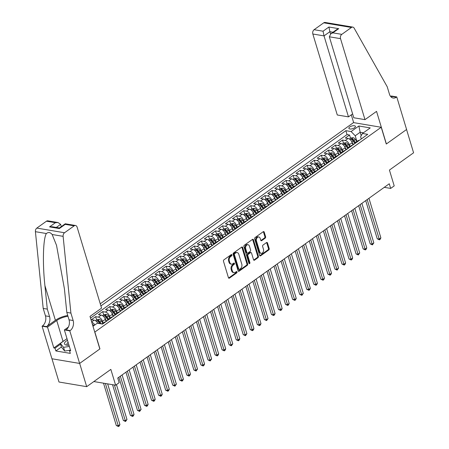 <?xml version="1.0" encoding="UTF-8"?>
<svg xmlns="http://www.w3.org/2000/svg" width="449" height="449" viewBox="0 0 449 449"><rect width="100%" height="100%" fill="white"/><g stroke="black" fill="none" stroke-linecap="round" stroke-linejoin="round"><path stroke-width="0.67" d="M231.931 254.88A0.735 0.516 99.5 0 0 231.252 254.589L223.899 259.853A1.044 0.735 99.5 0 0 223.484 261.262L228.446 277.707A1.044 0.735 99.5 0 0 228.968 278.245A1.044 0.735 99.5 0 0 229.417 278.122L236.769 272.863A0.735 0.516 99.5 0 0 236.387 271.583L235.433 272.262A3.351 2.352 99.5 0 1 233.996 272.644A3.351 2.352 99.5 0 1 232.335 270.927L231.92 269.552A3.351 2.352 99.5 0 1 233.256 265.045L234.204 264.366A0.735 0.516 99.5 0 0 233.817 263.086L232.868 263.765A3.351 2.352 99.5 0 1 231.431 264.147A3.351 2.352 99.5 0 1 229.77 262.429L229.355 261.06A3.351 2.352 99.5 0 1 230.691 256.547L231.639 255.868A0.735 0.516 99.5 0 0 231.931 254.88M231.431 264.147L230.679 264.018A3.351 2.352 99.5 0 1 229.024 262.3L228.608 260.931A3.351 2.352 99.5 0 1 229.939 256.424L230.893 255.739A0.735 0.516 99.5 0 0 231.151 254.662M228.62 278.032A1.044 0.735 99.5 0 0 228.664 277.998L236.022 272.734A0.735 0.516 99.5 0 0 236.281 271.656M233.996 272.644L233.244 272.515A3.351 2.352 99.5 0 1 231.589 270.798L231.173 269.428A3.351 2.352 99.5 0 1 232.503 264.921L233.458 264.237A0.735 0.516 99.5 0 0 233.716 263.159M349.749 126.96A3.412 1.403 -16.8 0 0 348.879 128.352A3.412 1.403 -16.8 0 0 351.124 128.998A3.412 1.403 -16.8 0 0 354.542 127.769A3.412 1.403 -16.8 0 0 355.412 126.382A3.412 1.403 -16.8 0 0 353.172 125.731A3.412 1.403 -16.8 0 0 349.749 126.96M265.196 238.133A1.044 0.735 99.5 0 0 265.617 236.724L264.22 232.111A1.044 0.735 99.5 0 0 263.703 231.572A1.044 0.735 99.5 0 0 263.254 231.695L255.088 237.538A1.044 0.735 99.5 0 0 254.667 238.947L259.634 255.391A1.044 0.735 99.5 0 0 260.151 255.93A1.044 0.735 99.5 0 0 260.605 255.812L268.771 249.964A1.044 0.735 99.5 0 0 269.187 248.555L267.503 242.982A1.044 0.735 99.5 0 0 266.987 242.449A1.044 0.735 99.5 0 0 266.538 242.567L263.041 245.064A1.044 0.735 99.5 0 0 262.626 246.473L263.456 249.24A2.801 1.964 99.5 0 1 263.114 252.125A2.801 1.964 99.5 0 1 261.144 253.326A2.801 1.964 99.5 0 1 259.758 251.889L256.486 241.062A2.801 1.964 99.5 0 1 256.834 238.178A2.801 1.964 99.5 0 1 258.804 236.977A2.801 1.964 99.5 0 1 260.19 238.413L260.734 240.215A1.044 0.735 99.5 0 0 261.256 240.754A1.044 0.735 99.5 0 0 261.705 240.636L265.196 238.133L264.45 238.009A1.044 0.735 99.5 0 0 264.865 236.601L263.473 231.987A1.044 0.735 99.5 0 0 263.305 231.662M94.885 332.142L99.942 348.895L79.664 363.404L86.691 386.673L110.847 369.392L115.623 385.214L119.148 382.694L117.745 378.041L389.272 183.764L390.681 188.417L394.205 185.897L389.429 170.07L413.585 152.789L406.558 129.52L386.28 144.028L381.223 127.269L94.75 332.12M242.69 247.517A1.044 0.735 99.5 0 0 242.174 246.978A1.044 0.735 99.5 0 0 241.725 247.096L233.559 252.944A1.044 0.735 99.5 0 0 233.138 254.353L238.105 270.798A1.044 0.735 99.5 0 0 238.621 271.331A1.044 0.735 99.5 0 0 239.076 271.213L247.242 265.37A1.044 0.735 99.5 0 0 247.657 263.961L242.69 247.517L241.944 247.388A1.044 0.735 99.5 0 0 241.775 247.062M244.323 245.238L252.49 239.396A1.044 0.735 99.5 0 1 252.939 239.278A1.044 0.735 99.5 0 1 253.455 239.811L258.422 256.261A1.044 0.735 99.5 0 1 258.007 257.67L254.51 260.167A1.044 0.735 99.5 0 1 254.061 260.285A1.044 0.735 99.5 0 1 253.545 259.752L251.53 253.079A1.044 0.735 99.5 0 0 251.008 252.546A1.044 0.735 99.5 0 0 250.559 252.664L248.241 254.325A1.044 0.735 99.5 0 0 247.826 255.734L249.919 262.676A0.735 0.516 99.5 0 1 248.954 263.367L243.902 246.647A1.044 0.735 99.5 0 1 244.323 245.238M86.691 386.673L58.987 382.015L51.972 358.779M350.534 138.253L349.552 135.003L345.32 138.028L348.054 138.488L345.23 140.509A4.266 2.481 54.4 0 1 349.35 144.735L349.889 146.514M343.479 143.298L342.497 140.049L338.265 143.074L340.999 143.534L338.176 145.555A4.266 2.481 54.4 0 1 342.295 149.781L342.834 151.566M336.424 148.344L335.448 145.094L331.216 148.125L333.944 148.58L331.126 150.6A4.266 2.481 54.4 0 1 335.246 154.826L335.785 156.611M329.375 153.39L328.393 150.14L324.161 153.171L326.894 153.631L324.071 155.646A4.266 2.481 54.4 0 1 328.191 159.872L328.73 161.657M322.32 158.435L321.338 155.186L317.106 158.216L319.84 158.677L317.022 160.691A4.266 2.481 54.4 0 1 321.136 164.918L321.675 166.702M315.265 163.481L314.289 160.231L310.057 163.262L312.79 163.722L309.967 165.737A4.266 2.481 54.4 0 1 314.087 169.963L314.626 171.748M308.216 168.527L307.234 165.277L303.002 168.308L305.735 168.768L302.912 170.783A4.266 2.481 54.4 0 1 307.032 175.015L307.571 176.794M301.161 173.572L300.185 170.328L295.953 173.353L298.68 173.814L295.863 175.834A4.266 2.481 54.4 0 1 299.983 180.06L300.516 181.839M294.112 178.618L293.13 175.374L288.898 178.399L291.631 178.859L288.808 180.88A4.266 2.481 54.4 0 1 292.928 185.106L293.466 186.885M287.057 183.669L286.075 180.419L281.843 183.445L284.576 183.905L281.759 185.925A4.266 2.481 54.4 0 1 285.873 190.152L286.411 191.931M280.002 188.715L279.025 185.465L274.794 188.49L277.527 188.95L274.704 190.971A4.266 2.481 54.4 0 1 278.823 195.197L279.362 196.976M272.953 193.76L271.971 190.511L267.739 193.536L270.472 193.996L267.649 196.017A4.266 2.481 54.4 0 1 271.768 200.243L272.307 202.022M265.898 198.806L264.916 195.556L260.689 198.581L263.417 199.042L260.6 201.062A4.266 2.481 54.4 0 1 264.719 205.288L265.252 207.068M258.849 203.852L257.866 200.602L253.634 203.627L256.368 204.087L253.545 206.108A4.266 2.481 54.4 0 1 257.664 210.334L258.203 212.119M251.794 208.897L250.811 205.648L246.58 208.678L249.313 209.133L246.495 211.153A4.266 2.481 54.4 0 1 250.609 215.38L251.148 217.164M244.739 213.943L243.762 210.693L239.53 213.724L242.264 214.184L239.44 216.199A4.266 2.481 54.4 0 1 243.56 220.425L244.099 222.21M237.689 218.989L236.707 215.739L232.475 218.77L235.209 219.23L232.386 221.245A4.266 2.481 54.4 0 1 236.505 225.471L237.044 227.256M230.634 224.034L229.652 220.785L225.42 223.815L228.154 224.276L225.336 226.29A4.266 2.481 54.4 0 1 229.456 230.517L229.989 232.301M223.585 229.08L222.603 225.83L218.371 228.861L221.104 229.321L218.281 231.336A4.266 2.481 54.4 0 1 222.401 235.568L222.94 237.347M216.53 234.125L215.548 230.881L211.316 233.907L214.05 234.367L211.232 236.387A4.266 2.481 54.4 0 1 215.346 240.613L215.885 242.393M209.475 239.171L208.499 235.927L204.267 238.952L207 239.412L204.177 241.433A4.266 2.481 54.4 0 1 208.297 245.659L208.836 247.438M202.426 244.222L201.444 240.973L197.212 243.998L199.945 244.458L197.122 246.479A4.266 2.481 54.4 0 1 201.242 250.705L201.781 252.484M195.371 249.268L194.389 246.018L190.157 249.043L192.89 249.504L190.073 251.524A4.266 2.481 54.4 0 1 194.192 255.75L194.726 257.53M188.322 254.314L187.34 251.064L183.108 254.089L185.841 254.549L183.018 256.57A4.266 2.481 54.4 0 1 187.138 260.796L187.676 262.575M181.267 259.359L180.285 256.11L176.053 259.135L178.786 259.595L175.963 261.615A4.266 2.481 54.4 0 1 180.083 265.842L180.621 267.621M174.212 264.405L173.235 261.155L169.004 264.18L171.737 264.641L168.914 266.661A4.266 2.481 54.4 0 1 173.033 270.887L173.572 272.672M167.163 269.451L166.181 266.201L161.949 269.232L164.682 269.686L161.859 271.707A4.266 2.481 54.4 0 1 165.978 275.933L166.517 277.718M160.108 274.496L159.126 271.247L154.894 274.277L157.627 274.737L154.81 276.752A4.266 2.481 54.4 0 1 158.929 280.979L159.462 282.763M153.058 279.542L152.076 276.292L147.844 279.323L150.578 279.783L147.755 281.798A4.266 2.481 54.4 0 1 151.874 286.024L152.413 287.809M146.004 284.587L145.021 281.338L140.79 284.369L143.523 284.829L140.7 286.844A4.266 2.481 54.4 0 1 144.819 291.075L145.358 292.855M138.949 289.633L137.972 286.383L133.74 289.414L136.474 289.874L133.65 291.889A4.266 2.481 54.4 0 1 137.77 296.121L138.309 297.9M131.899 294.679L130.917 291.435L126.685 294.46L129.419 294.92L126.596 296.941A4.266 2.481 54.4 0 1 130.715 301.167L131.254 302.946M124.844 299.73L123.862 296.48L119.63 299.505L122.364 299.966L119.546 301.986A4.266 2.481 54.4 0 1 123.666 306.212L124.199 307.992M117.795 304.776L116.813 301.526L112.581 304.551L115.314 305.011L112.491 307.032A4.266 2.481 54.4 0 1 116.611 311.258L117.15 313.037M110.74 309.821L109.758 306.572L105.526 309.597L108.26 310.057L105.436 312.077A4.266 2.481 54.4 0 1 109.556 316.304L110.095 318.083M103.685 314.867L102.709 311.617L98.477 314.642L101.205 315.103L98.387 317.123A4.266 2.481 54.4 0 1 102.507 321.349L103.046 323.128M96.636 319.913L95.654 316.663L91.422 319.688L94.155 320.148A4.266 2.481 54.4 0 1 97.826 323.291M348.054 138.488A4.266 2.481 -125.6 0 1 352.173 142.715L352.858 144.988M340.999 143.534A4.266 2.481 -125.6 0 1 345.118 147.766L345.781 149.96M333.944 148.58A4.266 2.481 -125.6 0 1 338.063 152.812L338.748 155.079M326.894 153.631A4.266 2.481 -125.6 0 1 331.014 157.857L331.699 160.125M319.84 158.677A4.266 2.481 -125.6 0 1 323.959 162.903L324.644 165.17M312.79 163.722A4.266 2.481 -125.6 0 1 316.91 167.948L317.595 170.216M305.735 168.768A4.266 2.481 -125.6 0 1 309.855 172.994L310.54 175.262M298.68 173.814A4.266 2.481 -125.6 0 1 302.8 178.04L303.462 180.234M291.631 178.859A4.266 2.481 -125.6 0 1 295.751 183.085L296.435 185.358M284.576 183.905A4.266 2.481 -125.6 0 1 288.696 188.131L289.381 190.404M277.527 188.95A4.266 2.481 -125.6 0 1 281.641 193.177L282.331 195.45M270.472 193.996A4.266 2.481 -125.6 0 1 274.592 198.222L275.276 200.495M263.417 199.042A4.266 2.481 -125.6 0 1 267.537 203.268L268.221 205.541M256.368 204.087A4.266 2.481 -125.6 0 1 260.487 208.319L261.15 210.514M249.313 209.133A4.266 2.481 -125.6 0 1 253.432 213.365L254.117 215.632M242.264 214.184A4.266 2.481 -125.6 0 1 246.378 218.41L247.068 220.678M235.209 219.23A4.266 2.481 -125.6 0 1 239.328 223.456L240.013 225.724M228.154 224.276A4.266 2.481 -125.6 0 1 232.273 228.502L232.958 230.769M221.104 229.321A4.266 2.481 -125.6 0 1 225.224 233.547L225.909 235.815M214.05 234.367A4.266 2.481 -125.6 0 1 218.169 238.593L218.831 240.787M207 239.412A4.266 2.481 -125.6 0 1 211.114 243.639L211.805 245.912M199.945 244.458A4.266 2.481 -125.6 0 1 204.065 248.684L204.75 250.957M192.89 249.504A4.266 2.481 -125.6 0 1 197.01 253.73L197.695 256.003M185.841 254.549A4.266 2.481 -125.6 0 1 189.961 258.776L190.623 260.97M178.786 259.595A4.266 2.481 -125.6 0 1 182.906 263.821L183.59 266.094M171.737 264.641A4.266 2.481 -125.6 0 1 175.851 268.872L176.541 271.14M164.682 269.686A4.266 2.481 -125.6 0 1 168.802 273.918L169.486 276.186M157.627 274.737A4.266 2.481 -125.6 0 1 161.747 278.964L162.431 281.231M150.578 279.783A4.266 2.481 -125.6 0 1 154.697 284.009L155.382 286.277M143.523 284.829A4.266 2.481 -125.6 0 1 147.642 289.055L148.305 291.249M136.474 289.874A4.266 2.481 -125.6 0 1 140.588 294.101L141.272 296.368M129.419 294.92A4.266 2.481 -125.6 0 1 133.538 299.146L134.223 301.414M122.364 299.966A4.266 2.481 -125.6 0 1 126.483 304.192L127.168 306.465M115.314 305.011A4.266 2.481 -125.6 0 1 119.434 309.238L120.119 311.511M108.26 310.057A4.266 2.481 -125.6 0 1 112.379 314.283L113.064 316.556M101.205 315.103A4.266 2.481 -125.6 0 1 105.324 319.329L105.986 321.523M100.267 303.81L353.52 122.611L381.223 127.269M349.552 135.003L347.043 134.582L345.865 130.67L100.907 305.932M345.865 130.67L351.101 131.551L358.863 126.001L370.24 127.914L362.483 133.465L367.725 134.346L102.54 324.083L97.304 323.201L92.988 326.288M101.872 323.97L104.179 322.32A4.266 2.481 54.4 0 1 105.392 322.045M91.776 322.281A4.266 2.481 54.4 0 1 94.823 324.975M95.654 316.663L98.387 317.123M102.709 311.617L105.436 312.077M109.758 306.572L112.491 307.032M116.813 301.526L119.546 301.986M123.862 296.48L126.596 296.941M130.917 291.435L133.65 291.889M137.972 286.383L140.7 286.844M145.021 281.338L147.755 281.798M152.076 276.292L154.81 276.752M159.126 271.247L161.859 271.707M166.181 266.201L168.914 266.661M173.235 261.155L175.963 261.615M180.285 256.11L183.018 256.57M187.34 251.064L190.073 251.524M194.389 246.018L197.122 246.479M201.444 240.973L204.177 241.433M208.499 235.927L211.232 236.387M215.548 230.881L218.281 231.336M222.603 225.83L225.336 226.29M229.652 220.785L232.386 221.245M236.707 215.739L239.44 216.199M243.762 210.693L246.495 211.153M250.811 205.648L253.545 206.108M257.866 200.602L260.6 201.062M264.916 195.556L267.649 196.017M271.971 190.511L274.704 190.971M279.025 185.465L281.759 185.925M286.075 180.419L288.808 180.88M293.13 175.374L295.863 175.834M300.185 170.328L302.912 170.783M307.234 165.277L309.967 165.737M314.289 160.231L317.022 160.691M321.338 155.186L324.071 155.646M328.393 150.14L331.126 150.6M335.448 145.094L338.176 145.555M342.497 140.049L345.23 140.509M347.043 134.582L90.518 318.116M361.198 135.682L360.16 132.247L355.221 135.778L356.938 141.469M384.277 187.34L390.681 188.417M93.852 381.555L115.623 385.214M363.421 132.797L360.16 132.247L358.863 126.001M361.293 138.949L360.614 136.687L362.483 133.465M107.754 320.35A4.266 2.481 54.4 0 1 108.411 319.29A4.266 2.481 54.4 0 1 109.623 319.014M114.809 315.305A4.266 2.481 54.4 0 1 115.46 314.244A4.266 2.481 54.4 0 1 116.678 313.969M112.446 317A4.266 2.481 -125.6 0 0 111.229 317.275L108.411 319.29M121.864 310.259A4.266 2.481 54.4 0 1 122.515 309.198A4.266 2.481 54.4 0 1 123.728 308.923M119.496 311.954A4.266 2.481 -125.6 0 0 118.283 312.229L115.46 314.244M128.914 305.213A4.266 2.481 54.4 0 1 129.565 304.153A4.266 2.481 54.4 0 1 130.782 303.878M126.551 306.908A4.266 2.481 -125.6 0 0 125.333 307.183L122.515 309.198M135.968 300.168A4.266 2.481 54.4 0 1 136.619 299.107A4.266 2.481 54.4 0 1 137.832 298.832M133.6 301.863A4.266 2.481 -125.6 0 0 132.388 302.132L129.565 304.153M143.018 295.122A4.266 2.481 54.4 0 1 143.674 294.061A4.266 2.481 54.4 0 1 144.887 293.786M140.655 296.811A4.266 2.481 -125.6 0 0 139.443 297.086L136.619 299.107M150.073 290.076A4.266 2.481 54.4 0 1 150.724 289.016A4.266 2.481 54.4 0 1 151.942 288.741M147.71 291.766A4.266 2.481 -125.6 0 0 146.492 292.041L143.674 294.061M157.128 285.031A4.266 2.481 54.4 0 1 157.779 283.97A4.266 2.481 54.4 0 1 158.991 283.695M154.759 286.72A4.266 2.481 -125.6 0 0 153.547 286.995L150.724 289.016M164.177 279.985A4.266 2.481 54.4 0 1 164.828 278.924A4.266 2.481 54.4 0 1 166.046 278.649M161.814 281.675A4.266 2.481 -125.6 0 0 160.596 281.95L157.779 283.97M171.232 274.94A4.266 2.481 54.4 0 1 171.883 273.879A4.266 2.481 54.4 0 1 173.095 273.604M168.863 276.629A4.266 2.481 -125.6 0 0 167.651 276.904L164.828 278.924M178.281 269.888A4.266 2.481 54.4 0 1 178.938 268.833A4.266 2.481 54.4 0 1 180.15 268.558M175.918 271.583A4.266 2.481 -125.6 0 0 174.706 271.858L171.883 273.879M185.336 264.843A4.266 2.481 54.4 0 1 185.987 263.782A4.266 2.481 54.4 0 1 187.205 263.507M182.973 266.538A4.266 2.481 -125.6 0 0 181.755 266.813L178.938 268.833M192.391 259.797A4.266 2.481 54.4 0 1 193.042 258.736A4.266 2.481 54.4 0 1 194.254 258.461M190.022 261.492A4.266 2.481 -125.6 0 0 188.81 261.767L185.987 263.782M199.44 254.751A4.266 2.481 54.4 0 1 200.091 253.691A4.266 2.481 54.4 0 1 201.309 253.416M197.077 256.446A4.266 2.481 -125.6 0 0 195.859 256.721L193.042 258.736M206.495 249.706A4.266 2.481 54.4 0 1 207.146 248.645A4.266 2.481 54.4 0 1 208.358 248.37M204.127 251.401A4.266 2.481 -125.6 0 0 202.914 251.676L200.091 253.691M213.544 244.66A4.266 2.481 54.4 0 1 214.201 243.599A4.266 2.481 54.4 0 1 215.413 243.324M211.182 246.355A4.266 2.481 -125.6 0 0 209.969 246.63L207.146 248.645M220.599 239.614A4.266 2.481 54.4 0 1 221.25 238.554A4.266 2.481 54.4 0 1 222.468 238.279M218.236 241.309A4.266 2.481 -125.6 0 0 217.019 241.579L214.201 243.599M227.654 234.569A4.266 2.481 54.4 0 1 228.305 233.508A4.266 2.481 54.4 0 1 229.518 233.233M225.286 236.258A4.266 2.481 -125.6 0 0 224.073 236.533L221.25 238.554M234.704 229.523A4.266 2.481 54.4 0 1 235.355 228.462A4.266 2.481 54.4 0 1 236.572 228.187M232.341 231.213A4.266 2.481 -125.6 0 0 231.123 231.488L228.305 233.508M241.758 224.478A4.266 2.481 54.4 0 1 242.409 223.417A4.266 2.481 54.4 0 1 243.622 223.142M239.39 226.167A4.266 2.481 -125.6 0 0 238.178 226.442L235.355 228.462M248.813 219.432A4.266 2.481 54.4 0 1 249.464 218.371A4.266 2.481 54.4 0 1 250.677 218.096M246.445 221.121A4.266 2.481 -125.6 0 0 245.233 221.396L242.409 223.417M255.863 214.386A4.266 2.481 54.4 0 1 256.514 213.326A4.266 2.481 54.4 0 1 257.732 213.051M253.5 216.076A4.266 2.481 -125.6 0 0 252.282 216.351L249.464 218.371M262.918 209.335A4.266 2.481 54.4 0 1 263.569 208.274A4.266 2.481 54.4 0 1 264.781 208.005M260.549 211.03A4.266 2.481 -125.6 0 0 259.337 211.305L256.514 213.326M269.967 204.289A4.266 2.481 54.4 0 1 270.618 203.229A4.266 2.481 54.4 0 1 271.836 202.954M267.604 205.984A4.266 2.481 -125.6 0 0 266.392 206.259L263.569 208.274M277.022 199.244A4.266 2.481 54.4 0 1 277.673 198.183A4.266 2.481 54.4 0 1 278.885 197.908M274.653 200.939A4.266 2.481 -125.6 0 0 273.441 201.214L270.618 203.229M284.077 194.198A4.266 2.481 54.4 0 1 284.728 193.137A4.266 2.481 54.4 0 1 285.94 192.862M281.708 195.893A4.266 2.481 -125.6 0 0 280.496 196.168L277.673 198.183M291.126 189.152A4.266 2.481 54.4 0 1 291.777 188.092A4.266 2.481 54.4 0 1 292.995 187.817M288.763 190.847A4.266 2.481 -125.6 0 0 287.545 191.122L284.728 193.137M298.181 184.107A4.266 2.481 54.4 0 1 298.832 183.046A4.266 2.481 54.4 0 1 300.044 182.771M295.812 185.802A4.266 2.481 -125.6 0 0 294.6 186.077L291.777 188.092M305.23 179.061A4.266 2.481 54.4 0 1 305.887 178A4.266 2.481 54.4 0 1 307.099 177.725M302.867 180.756A4.266 2.481 -125.6 0 0 301.655 181.026L298.832 183.046M312.285 174.016A4.266 2.481 54.4 0 1 312.936 172.955A4.266 2.481 54.4 0 1 314.148 172.68M309.922 175.705A4.266 2.481 -125.6 0 0 308.704 175.98L305.887 178M319.34 168.97A4.266 2.481 54.4 0 1 319.991 167.909A4.266 2.481 54.4 0 1 321.203 167.634M316.972 170.659A4.266 2.481 -125.6 0 0 315.759 170.934L312.936 172.955M326.389 163.924A4.266 2.481 54.4 0 1 327.04 162.864A4.266 2.481 54.4 0 1 328.258 162.589M324.026 165.614A4.266 2.481 -125.6 0 0 322.809 165.889L319.991 167.909M333.444 158.879A4.266 2.481 54.4 0 1 334.095 157.818A4.266 2.481 54.4 0 1 335.308 157.543M331.076 160.568A4.266 2.481 -125.6 0 0 329.863 160.843L327.04 162.864M340.494 153.833A4.266 2.481 54.4 0 1 341.15 152.772A4.266 2.481 54.4 0 1 342.363 152.497M338.131 155.522A4.266 2.481 -125.6 0 0 336.918 155.797L334.095 157.818M347.548 148.782A4.266 2.481 54.4 0 1 348.2 147.721A4.266 2.481 54.4 0 1 349.417 147.452M345.186 150.477A4.266 2.481 -125.6 0 0 343.968 150.752L341.15 152.772M354.603 143.736A4.266 2.481 54.4 0 1 355.254 142.675A4.266 2.481 54.4 0 1 356.467 142.4M352.235 145.431A4.266 2.481 -125.6 0 0 351.023 145.706L348.2 147.721M359.29 140.385A4.266 2.481 -125.6 0 0 358.072 140.66L355.254 142.675M355.221 135.778L351.101 131.551M238.273 271.123A1.044 0.735 99.5 0 0 238.324 271.089L246.495 265.241A1.044 0.735 99.5 0 0 246.911 263.832L241.944 247.388M234.704 253.674A0.735 0.516 99.5 0 0 234.412 254.662L238.773 269.097A0.735 0.516 99.5 0 0 239.446 269.389L240.451 268.67A3.351 2.352 99.5 0 0 241.787 264.164L238.806 254.297A3.351 2.352 99.5 0 0 237.145 252.579A3.351 2.352 99.5 0 0 235.708 252.955L234.704 253.674L233.957 253.55A0.735 0.516 99.5 0 0 233.665 254.538L234.412 254.662M239.132 269.473L238.385 269.349A0.735 0.516 99.5 0 1 238.021 268.973L233.665 254.538M237.145 252.579L236.399 252.45A3.351 2.352 99.5 0 0 234.956 252.832L235.708 252.955M233.957 253.55L234.956 252.832M253.713 260.078A1.044 0.735 99.5 0 0 253.764 260.044L257.26 257.541A1.044 0.735 99.5 0 0 257.675 256.132L252.708 239.687A1.044 0.735 99.5 0 0 252.54 239.362M251.008 252.546L250.261 252.417A1.044 0.735 99.5 0 0 249.812 252.534L247.494 254.196A1.044 0.735 99.5 0 0 247.079 255.604L249.173 262.547L249.919 262.676M248.982 263.445A0.735 0.516 99.5 0 0 249.173 262.547M249.442 246.159A2.801 1.964 99.5 0 0 248.05 244.722A2.801 1.964 99.5 0 0 246.08 245.923A2.801 1.964 99.5 0 0 245.738 248.808L246.888 252.624A1.044 0.735 99.5 0 0 247.405 253.163A1.044 0.735 99.5 0 0 247.854 253.045L250.177 251.384A1.044 0.735 99.5 0 0 250.593 249.975L249.442 246.159M248.05 244.722L247.304 244.598A2.801 1.964 99.5 0 0 245.334 245.799A2.801 1.964 99.5 0 0 244.986 248.684L245.738 248.808M247.405 253.163L246.658 253.034A1.044 0.735 99.5 0 1 246.136 252.501L244.986 248.684M260.903 240.541A1.044 0.735 99.5 0 0 260.953 240.507L264.45 238.009M258.804 236.977L258.052 236.853A2.801 1.964 99.5 0 0 256.082 238.049A2.801 1.964 99.5 0 0 255.739 240.939L256.486 241.062M261.144 253.326L260.392 253.197A2.801 1.964 99.5 0 1 259.006 251.766L255.739 240.939M259.803 255.717A1.044 0.735 99.5 0 0 259.853 255.683L268.025 249.84A1.044 0.735 99.5 0 0 268.44 248.432L266.757 242.858A1.044 0.735 99.5 0 0 266.588 242.533M92.432 324.447A2.823 1.644 54.4 0 1 93.998 325.564M103.517 383.182L116.291 425.5L118.166 425.815L119.928 424.552L107.648 383.873M105.386 383.497L118.497 426.55L116.291 425.5M119.928 424.552L119.204 426.045L118.497 426.55M67.496 340.297A6.931 2.846 -16.8 0 0 67.647 345.236A6.931 2.846 -16.8 0 0 68.966 345.186M68.136 342.419A4.743 1.948 -16.8 0 0 66.952 344.327A4.743 1.948 -16.8 0 0 68.467 345.219M69.892 350.282L64.673 351.028L61.479 347.128L60.351 343.401L66.996 338.653M69.359 346.471L63.545 347.301L60.351 343.401M64.673 351.028L63.545 347.301M61.289 226.622L60.609 224.36L56.31 227.435M70.903 313.082L66.806 312.392L64.415 288.859L56.535 245.362L52.163 234.501C50.31 232.256 48.38 231.931 46.37 233.525C43.121 238.475 42.431 263.058 44.911 285.581L47.302 309.108L49.547 316.556A7.465 5.242 -80.5 0 1 46.578 326.603L42.481 325.912L42.094 326.193L51.927 358.768L79.63 363.432L99.835 348.974L90.002 316.393L101.564 308.121L77.116 227.138A3.199 2.245 99.5 0 0 75.533 225.499A3.199 2.245 99.5 0 0 74.158 225.858L64.533 232.75A3.199 2.245 99.5 0 0 63.118 236.342L70.903 313.082L73.153 320.524A7.465 5.242 -80.5 0 1 70.184 330.576L69.791 330.851L79.63 363.432M47.302 309.108L43.199 308.418L45.45 315.866A7.465 5.242 -80.5 0 1 42.481 325.912M70.184 330.576L66.082 329.886A7.465 5.242 -80.5 0 0 69.051 319.84L66.806 312.392M74.158 225.858L65.212 224.354L59.358 228.541L49.547 226.891L55.401 222.704L46.455 221.2L36.829 228.086L64.533 232.75M46.37 233.525L35.415 231.684L43.199 308.418M69.791 330.851L64.364 329.936L70.661 350.787L69.46 350.59L70.398 349.917M61.429 346.965L55.856 350.95L70.308 353.38L69.46 350.59M55.856 350.95L55.014 348.155L53.818 347.953L47.521 327.108L42.094 326.193M67.979 316.287A11.994 4.922 -16.8 0 0 56.726 320.519L47.521 327.108M64.364 329.936L68.377 327.068M67.743 315.495A13.885 5.702 -16.8 0 0 55.395 320.294L46.578 326.603M35.415 231.684A3.199 2.245 -80.5 0 1 36.829 228.086M46.455 221.2A3.199 2.245 -80.5 0 1 47.83 220.835L58.073 222.558L60.609 224.36M53.818 347.953L63.017 341.369A11.994 4.922 163.2 0 1 64.611 340.359M60.587 344.17L55.014 348.155M65.212 224.354L65.29 223.776L75.533 225.499M59.358 228.541L59.436 227.963M49.547 226.891L52.219 226.751L59.42 227.963M55.401 222.704L58.073 222.558M364.986 119.647L340.533 38.665L329.341 36.784L353.79 117.767L364.986 119.647L376.548 111.374L386.387 143.949L406.592 129.492L396.759 96.917L391.332 96.002L390.641 96.496M352.628 113.9L348.475 116.869L337.283 114.989L312.835 34.006A3.199 2.245 -80.5 0 1 314.109 29.701L323.735 22.815A3.199 2.245 -80.5 0 1 325.11 22.45L352.807 27.108A3.199 2.245 99.5 0 1 354.132 28.124L387.218 86.764L389.463 94.211A7.465 5.242 99.5 0 0 393.161 98.039A7.465 5.242 99.5 0 0 396.372 97.192L396.759 96.917M314.109 29.701L323.056 31.206L328.909 27.019L338.714 28.669L332.861 32.856L341.807 34.36L351.432 27.473L323.735 22.815M353.655 122.633L351.303 114.843M348.475 116.869L324.026 35.892L312.835 34.006M352.807 27.108A3.199 2.245 99.5 0 0 351.432 27.473M341.807 34.36A3.199 2.245 99.5 0 0 340.533 38.665M391.214 97.091A7.465 5.242 99.5 0 0 392.269 96.501L396.372 97.192M330.565 33.967L329.88 31.699L324.026 35.892L323.056 31.206M328.909 27.019L329.88 31.699L332.99 32.227M338.714 28.669L336.627 29.623L330.773 33.81L329.341 36.784M332.861 32.856L330.773 33.81M95.519 320.709L97.068 319.604L99.268 319.351A2.823 1.644 54.4 0 1 101.412 321.001L102.894 323.235M112.547 384.698L123.346 420.449L125.215 420.769L126.977 419.506L116.448 384.625M101.345 323.881L100.076 321.961A2.823 1.644 -125.6 0 0 98.527 320.519L97.68 321.125A2.823 1.644 54.4 0 1 99.229 322.567L99.942 323.645M98.527 320.519L98.932 321.86A1.437 0.836 54.4 0 1 99.369 322.354L100.256 323.701M114.422 385.012L125.552 421.504L123.346 420.449M126.977 419.506L125.552 421.504M105.105 318.728L106.688 321.119M102.574 315.664L104.117 314.558L106.323 314.306A2.823 1.644 54.4 0 1 108.467 315.956L109.949 318.189M118.873 377.233L130.395 415.404L132.27 415.718L134.032 414.461L122.094 374.926M108.607 319.149L107.126 316.915A2.823 1.644 -125.6 0 0 105.577 315.473L104.729 316.079A2.823 1.644 54.4 0 1 106.284 317.516L107.889 319.946M105.577 315.473L105.981 316.809A1.437 0.836 54.4 0 1 106.424 317.308L108.013 319.716M120.332 376.189L132.601 416.459L130.395 415.404M134.032 414.461L133.308 415.954L132.601 416.459M112.16 313.683L113.737 316.074M109.623 310.618L111.172 309.513L113.373 309.26A2.823 1.644 54.4 0 1 115.522 310.91L116.998 313.144M125.922 372.187L137.45 410.358L139.319 410.672L141.087 409.415L129.149 369.881M115.657 314.104L114.181 311.864A2.823 1.644 -125.6 0 0 112.632 310.427L111.784 311.034A2.823 1.644 54.4 0 1 113.333 312.47L114.938 314.901M112.632 310.427L113.036 311.763A1.437 0.836 54.4 0 1 113.474 312.263L115.067 314.67M127.387 371.143L139.656 411.413L137.45 410.358M141.087 409.415L139.656 411.413M119.215 308.637L120.792 311.028M116.678 305.573L118.227 304.461L120.427 304.214A2.823 1.644 54.4 0 1 122.571 305.864L124.053 308.098M132.977 367.142L144.505 405.312L146.374 405.627L148.136 404.369L136.204 364.835M122.712 309.058L121.236 306.819A2.823 1.644 -125.6 0 0 119.687 305.382L118.839 305.988A2.823 1.644 54.4 0 1 120.388 307.425L121.993 309.855M119.687 305.382L120.091 306.718A1.437 0.836 54.4 0 1 120.528 307.217L122.117 309.625M134.436 366.098L146.705 406.367L144.505 405.312M148.136 404.369L147.412 405.862L146.705 406.367M126.264 303.591L127.847 305.977M123.733 300.527L125.277 299.416L127.482 299.163A2.823 1.644 54.4 0 1 129.626 300.813L131.102 303.053M140.032 362.096L151.554 400.267L153.429 400.581L155.191 399.318L143.253 359.789M129.767 304.012L128.285 301.773A2.823 1.644 -125.6 0 0 126.736 300.336L125.888 300.937A2.823 1.644 54.4 0 1 127.437 302.379L129.048 304.809M126.736 300.336L127.14 301.672A1.437 0.836 54.4 0 1 127.578 302.171L129.172 304.574M141.491 361.052L153.76 401.322L151.554 400.267M155.191 399.318L154.467 400.817L153.76 401.322M133.319 298.546L134.896 300.931M130.782 295.476L132.332 294.37L134.532 294.117A2.823 1.644 54.4 0 1 136.676 295.768L138.157 298.007M147.081 357.05L158.609 395.221L160.478 395.535L162.241 394.273L150.308 354.744M136.816 298.967L135.34 296.727A2.823 1.644 -125.6 0 0 133.791 295.285L132.943 295.891A2.823 1.644 54.4 0 1 134.492 297.333L136.098 299.764M133.791 295.285L134.195 296.626A1.437 0.836 54.4 0 1 134.633 297.126L136.221 299.528M148.546 356.001L160.815 396.271L158.609 395.221M162.241 394.273L161.517 395.771L160.815 396.271M140.374 293.5L141.951 295.885M137.837 290.43L139.381 289.324L141.587 289.072A2.823 1.644 54.4 0 1 143.731 290.722L145.212 292.961M154.136 352.005L165.659 390.175L167.533 390.49L169.295 389.227L157.358 349.698M143.871 293.921L142.389 291.682A2.823 1.644 -125.6 0 0 140.84 290.239L139.998 290.845A2.823 1.644 54.4 0 1 141.547 292.288L143.152 294.718M140.84 290.239L141.244 291.581A1.437 0.836 54.4 0 1 141.688 292.08L143.276 294.482M155.595 350.955L167.864 391.225L165.659 390.175M169.295 389.227L168.571 390.725L167.864 391.225M147.424 288.454L149.001 290.84M144.887 285.384L146.436 284.279L148.636 284.026A2.823 1.644 54.4 0 1 150.785 285.676L152.262 287.916M161.191 346.959L172.713 385.13L174.582 385.444L176.35 384.181L164.413 344.652M150.92 288.875L149.444 286.636A2.823 1.644 -125.6 0 0 147.895 285.194L147.048 285.8A2.823 1.644 54.4 0 1 148.597 287.242L150.202 289.672M147.895 285.194L148.299 286.535A1.437 0.836 54.4 0 1 148.737 287.034L150.331 289.437M162.65 345.91L174.919 386.179L172.713 385.13M176.35 384.181L174.919 386.179M154.478 283.409L156.056 285.794M151.942 280.339L153.491 279.233L155.691 278.981A2.823 1.644 54.4 0 1 157.835 280.631L159.316 282.87M168.24 341.908L179.768 380.084L181.637 380.398L183.4 379.136L171.467 339.601M157.975 283.824L156.499 281.59A2.823 1.644 -125.6 0 0 154.95 280.148L154.102 280.754A2.823 1.644 54.4 0 1 155.651 282.197L157.257 284.627M154.95 280.148L155.354 281.489A1.437 0.836 54.4 0 1 155.792 281.989L157.38 284.391M169.7 340.864L181.968 381.134L179.768 380.084M183.4 379.136L182.676 380.629L181.968 381.134M161.528 278.363L163.11 280.748M158.997 275.293L160.54 274.187L162.746 273.935A2.823 1.644 54.4 0 1 164.89 275.585L166.366 277.824M175.295 336.862L186.818 375.038L188.692 375.353L190.455 374.09L178.517 334.556M165.03 278.778L163.548 276.545A2.823 1.644 -125.6 0 0 161.999 275.102L161.152 275.708A2.823 1.644 54.4 0 1 162.701 277.151L164.312 279.581M161.999 275.102L162.403 276.444A1.437 0.836 54.4 0 1 162.841 276.943L164.435 279.345M176.754 335.818L189.023 376.088L186.818 375.038M190.455 374.09L189.731 375.583L189.023 376.088M168.583 273.312L170.16 275.703M166.046 270.247L167.595 269.142L169.795 268.889A2.823 1.644 54.4 0 1 171.945 270.539L173.421 272.779M182.345 331.817L193.873 369.993L195.742 370.307L197.504 369.044L185.572 329.51M172.079 273.733L170.603 271.499A2.823 1.644 -125.6 0 0 169.054 270.057L168.207 270.663A2.823 1.644 54.4 0 1 169.756 272.105L171.361 274.535M169.054 270.057L169.458 271.398A1.437 0.836 54.4 0 1 169.896 271.898L171.484 274.3M183.809 330.773L196.078 371.042L193.873 369.993M197.504 369.044L196.078 371.042M175.638 268.266L177.215 270.657M173.101 265.202L174.644 264.096L176.85 263.844A2.823 1.644 54.4 0 1 178.994 265.494L180.476 267.727M189.399 326.771L200.922 364.947L202.796 365.262L204.559 363.999L192.621 324.464M179.134 268.687L177.652 266.453A2.823 1.644 -125.6 0 0 176.103 265.011L175.262 265.617A2.823 1.644 54.4 0 1 176.811 267.06L178.416 269.484M176.103 265.011L176.508 266.352A1.437 0.836 54.4 0 1 176.951 266.846L178.539 269.254M190.859 325.727L203.128 365.997L200.922 364.947M204.559 363.999L203.835 365.492L203.128 365.997M182.687 263.221L184.264 265.612M180.156 260.156L181.699 259.051L183.899 258.798A2.823 1.644 54.4 0 1 186.049 260.448L187.525 262.682M196.454 321.725L207.977 359.896L209.846 360.216L211.614 358.953L199.676 319.419M186.189 263.642L184.707 261.408A2.823 1.644 -125.6 0 0 183.158 259.965L182.311 260.572A2.823 1.644 54.4 0 1 183.86 262.014L185.465 264.439M183.158 259.965L183.562 261.301A1.437 0.836 54.4 0 1 184 261.801L185.594 264.208M197.914 320.681L210.183 360.951L207.977 359.896M211.614 358.953L210.183 360.951M189.742 258.175L191.319 260.566M187.205 255.111L188.754 254.005L190.954 253.752A2.823 1.644 54.4 0 1 193.098 255.402L194.58 257.636M203.504 316.68L215.032 354.85L216.901 355.165L218.663 353.907L206.731 314.373M193.238 258.596L191.762 256.362A2.823 1.644 -125.6 0 0 190.213 254.92L189.366 255.526A2.823 1.644 54.4 0 1 190.915 256.963L192.52 259.393M190.213 254.92L190.617 256.256A1.437 0.836 54.4 0 1 191.055 256.755L192.643 259.163M204.963 315.636L217.232 355.905L215.032 354.85M218.663 353.907L217.939 355.4L217.232 355.905M196.791 253.129L198.374 255.52M194.26 250.065L195.803 248.959L198.009 248.707A2.823 1.644 54.4 0 1 200.153 250.357L201.629 252.591M210.559 311.634L222.081 349.805L223.956 350.119L225.718 348.862L213.78 309.327M200.293 253.55L198.812 251.311A2.823 1.644 -125.6 0 0 197.263 249.874L196.415 250.48A2.823 1.644 54.4 0 1 197.964 251.917L199.575 254.347M197.263 249.874L197.667 251.21A1.437 0.836 54.4 0 1 198.104 251.709L199.698 254.117M212.018 310.59L224.287 350.86L222.081 349.805M225.718 348.862L224.994 350.355L224.287 350.86M203.846 248.084L205.423 250.475M201.309 245.019L202.858 243.908L205.058 243.661A2.823 1.644 54.4 0 1 207.208 245.311L208.684 247.545M217.608 306.588L229.136 344.759L231.005 345.073L232.767 343.816L220.835 304.282M207.343 248.505L205.867 246.265A2.823 1.644 -125.6 0 0 204.317 244.828L203.47 245.429A2.823 1.644 54.4 0 1 205.019 246.871L206.624 249.302M204.317 244.828L204.722 246.164A1.437 0.836 54.4 0 1 205.159 246.664L206.748 249.072M219.073 305.545L231.342 345.814L229.136 344.759M232.767 343.816L231.342 345.814M210.901 243.038L212.478 245.423M208.364 239.968L209.907 238.862L212.113 238.61A2.823 1.644 54.4 0 1 214.257 240.26L215.739 242.499M224.663 301.543L236.185 339.713L238.06 340.028L239.822 338.765L227.884 299.236M214.398 243.459L212.916 241.22A2.823 1.644 -125.6 0 0 211.367 239.783L210.525 240.383A2.823 1.644 54.4 0 1 212.074 241.826L213.679 244.256M211.367 239.783L211.771 241.119A1.437 0.836 54.4 0 1 212.214 241.618L213.803 244.02M226.122 300.499L238.391 340.769L236.185 339.713M239.822 338.765L239.098 340.263L238.391 340.769M217.95 237.992L219.533 240.378M215.419 234.922L216.962 233.817L219.168 233.564A2.823 1.644 54.4 0 1 221.312 235.214L222.788 237.454M231.718 296.497L243.24 334.668L245.115 334.982L246.877 333.719L234.939 294.19M221.452 238.413L219.971 236.174A2.823 1.644 -125.6 0 0 218.422 234.732L217.574 235.338A2.823 1.644 54.4 0 1 219.123 236.78L220.728 239.21M218.422 234.732L218.826 236.073A1.437 0.836 54.4 0 1 219.264 236.572L220.857 238.975M233.177 295.448L245.446 335.717L243.24 334.668M246.877 333.719L245.446 335.717M225.005 232.947L226.582 235.332M222.468 229.877L224.017 228.771L226.217 228.519A2.823 1.644 54.4 0 1 228.361 230.169L229.843 232.408M238.767 291.452L250.295 329.622L252.164 329.936L253.926 328.674L241.994 289.145M228.502 233.368L227.026 231.128A2.823 1.644 -125.6 0 0 225.477 229.686L224.629 230.292A2.823 1.644 54.4 0 1 226.178 231.735L227.783 234.165M225.477 229.686L225.881 231.027A1.437 0.836 54.4 0 1 226.318 231.527L227.907 233.929M240.232 290.402L252.495 330.672L250.295 329.622M253.926 328.674L253.202 330.167L252.495 330.672M232.054 227.901L233.637 230.286M229.523 224.831L231.067 223.725L233.272 223.473A2.823 1.644 54.4 0 1 235.416 225.123L236.898 227.362M245.822 286.406L257.344 324.576L259.219 324.891L260.981 323.628L249.043 284.094M235.557 228.322L234.075 226.083A2.823 1.644 -125.6 0 0 232.526 224.64L231.678 225.246A2.823 1.644 54.4 0 1 233.227 226.689L234.838 229.119M232.526 224.64L232.93 225.982A1.437 0.836 54.4 0 1 233.373 226.481L234.962 228.883M247.281 285.356L259.55 325.626L257.344 324.576M260.981 323.628L260.257 325.121L259.55 325.626M239.109 222.856L240.686 225.241M236.572 219.786L238.122 218.68L240.322 218.427A2.823 1.644 54.4 0 1 242.471 220.077L243.947 222.317M252.871 281.355L264.399 319.531L266.268 319.845L268.031 318.582L256.098 279.048M242.606 223.271L241.13 221.037A2.823 1.644 -125.6 0 0 239.581 219.595L238.733 220.201A2.823 1.644 54.4 0 1 240.282 221.643L241.888 224.073M239.581 219.595L239.985 220.936A1.437 0.836 54.4 0 1 240.423 221.436L242.011 223.838M254.336 280.311L266.605 320.58L264.399 319.531M268.031 318.582L266.605 320.58M246.164 217.81L247.741 220.195M243.627 214.74L245.171 213.634L247.377 213.382A2.823 1.644 54.4 0 1 249.521 215.032L251.002 217.271M259.926 276.309L271.449 314.485L273.323 314.8L275.085 313.537L263.148 274.002M249.661 218.225L248.179 215.991A2.823 1.644 -125.6 0 0 246.63 214.549L245.788 215.155A2.823 1.644 54.4 0 1 247.337 216.598L248.942 219.028M246.63 214.549L247.034 215.89A1.437 0.836 54.4 0 1 247.478 216.39L249.066 218.792M261.385 275.265L273.654 315.535L271.449 314.485M275.085 313.537L274.361 315.03L273.654 315.535M253.214 212.759L254.796 215.15M250.682 209.694L252.226 208.589L254.431 208.336A2.823 1.644 54.4 0 1 256.575 209.986L258.052 212.22M266.981 271.263L278.503 309.44L280.378 309.754L282.14 308.491L270.203 268.957M256.716 213.18L255.234 210.946A2.823 1.644 -125.6 0 0 253.685 209.503L252.838 210.11A2.823 1.644 54.4 0 1 254.387 211.552L255.992 213.982M253.685 209.503L254.089 210.845A1.437 0.836 54.4 0 1 254.527 211.344L256.121 213.746M268.44 270.219L280.709 310.489L278.503 309.44M282.14 308.491L281.416 309.984L280.709 310.489M260.268 207.713L261.846 210.104M257.732 204.649L259.281 203.543L261.481 203.29A2.823 1.644 54.4 0 1 263.625 204.94L265.106 207.174M274.03 266.218L285.558 304.394L287.427 304.708L289.19 303.445L277.257 263.911M263.765 208.134L262.289 205.9A2.823 1.644 -125.6 0 0 260.74 204.458L259.892 205.064A2.823 1.644 54.4 0 1 261.441 206.506L263.047 208.931M260.74 204.458L261.144 205.799A1.437 0.836 54.4 0 1 261.582 206.293L263.17 208.701M275.495 265.174L287.758 305.443L285.558 304.394M289.19 303.445L288.466 304.938L287.758 305.443M267.318 202.667L268.9 205.058M264.787 199.603L266.33 198.497L268.536 198.245A2.823 1.644 54.4 0 1 270.68 199.895L272.161 202.129M281.085 261.172L292.608 299.343L294.482 299.663L296.245 298.4L284.307 258.865M270.82 203.088L269.338 200.855A2.823 1.644 -125.6 0 0 267.789 199.412L266.942 200.018A2.823 1.644 54.4 0 1 268.491 201.461L270.102 203.885M267.789 199.412L268.193 200.748A1.437 0.836 54.4 0 1 268.637 201.247L270.225 203.655M282.544 260.128L294.813 300.398L292.608 299.343M296.245 298.4L295.521 299.893L294.813 300.398M274.373 197.622L275.95 200.013M271.836 194.557L273.385 193.452L275.585 193.199A2.823 1.644 54.4 0 1 277.735 194.849L279.211 197.083M288.135 256.126L299.663 294.297L301.532 294.611L303.3 293.354L291.362 253.82M277.869 198.043L276.393 195.809A2.823 1.644 -125.6 0 0 274.844 194.366L273.997 194.973A2.823 1.644 54.4 0 1 275.546 196.409L277.151 198.84M274.844 194.366L275.248 195.702A1.437 0.836 54.4 0 1 275.686 196.202L277.274 198.61M289.599 255.083L301.868 295.352L299.663 294.297M303.3 293.354L301.868 295.352M281.428 192.576L283.005 194.967M278.891 189.512L280.434 188.406L282.64 188.153A2.823 1.644 54.4 0 1 284.784 189.804L286.266 192.037M295.189 251.081L306.712 289.251L308.586 289.566L310.349 288.309L298.417 248.774M284.924 192.997L283.442 190.758A2.823 1.644 -125.6 0 0 281.893 189.321L281.052 189.927A2.823 1.644 54.4 0 1 282.601 191.364L284.206 193.794M281.893 189.321L282.298 190.657A1.437 0.836 54.4 0 1 282.741 191.156L284.329 193.564M296.649 250.037L308.918 290.307L306.712 289.251M310.349 288.309L309.625 289.801L308.918 290.307M288.477 187.53L290.06 189.916M285.946 184.466L287.489 183.355L289.695 183.108A2.823 1.644 54.4 0 1 291.839 184.758L293.315 186.992M302.244 246.035L313.767 284.206L315.641 284.52L317.404 283.263L305.466 243.728M291.979 187.951L290.497 185.712A2.823 1.644 -125.6 0 0 288.948 184.275L288.101 184.876A2.823 1.644 54.4 0 1 289.65 186.318L291.261 188.748M288.948 184.275L289.352 185.611A1.437 0.836 54.4 0 1 289.79 186.111L291.384 188.518M303.704 244.991L315.973 285.261L313.767 284.206M317.404 283.263L316.68 284.756L315.973 285.261M295.532 182.485L297.109 184.87M292.995 179.415L294.544 178.309L296.744 178.057A2.823 1.644 54.4 0 1 298.888 179.707L300.37 181.946M309.294 240.99L320.822 279.16L322.691 279.474L324.453 278.212L312.521 238.683M299.028 182.906L297.552 180.666A2.823 1.644 -125.6 0 0 296.003 179.23L295.156 179.83A2.823 1.644 54.4 0 1 296.705 181.273L298.31 183.703M296.003 179.23L296.407 180.565A1.437 0.836 54.4 0 1 296.845 181.065L298.433 183.467M310.759 239.946L323.022 280.215L320.822 279.16M324.453 278.212L323.729 279.71L323.022 280.215M302.581 177.439L304.164 179.825M300.05 174.369L301.593 173.263L303.799 173.011A2.823 1.644 54.4 0 1 305.943 174.661L307.425 176.9M316.349 235.944L327.871 274.115L329.746 274.429L331.508 273.166L319.57 233.637M306.083 177.86L304.602 175.621A2.823 1.644 -125.6 0 0 303.053 174.178L302.205 174.784A2.823 1.644 54.4 0 1 303.754 176.227L305.365 178.657M303.053 174.178L303.457 175.52A1.437 0.836 54.4 0 1 303.9 176.019L305.488 178.421M317.808 234.894L330.077 275.164L327.871 274.115M331.508 273.166L330.784 274.665L330.077 275.164M309.636 172.394L311.213 174.779M307.099 169.324L308.648 168.218L310.848 167.965A2.823 1.644 54.4 0 1 312.998 169.615L314.474 171.855M323.398 230.898L334.926 269.069L336.795 269.383L338.563 268.12L326.625 228.592M313.133 172.814L311.657 170.575A2.823 1.644 -125.6 0 0 310.107 169.133L309.26 169.739A2.823 1.644 54.4 0 1 310.809 171.181L312.414 173.611M310.107 169.133L310.512 170.474A1.437 0.836 54.4 0 1 310.949 170.974L312.538 173.376M324.863 229.849L337.132 270.118L334.926 269.069M338.563 268.12L337.132 270.118M316.691 167.348L318.268 169.733M314.154 164.278L315.703 163.172L317.903 162.92A2.823 1.644 54.4 0 1 320.047 164.57L321.529 166.809M330.453 225.853L341.981 264.023L343.85 264.338L345.612 263.075L333.68 223.54M320.188 167.769L318.706 165.529A2.823 1.644 -125.6 0 0 317.157 164.087L316.315 164.693A2.823 1.644 54.4 0 1 317.864 166.136L319.469 168.566M317.157 164.087L317.566 165.428A1.437 0.836 54.4 0 1 318.004 165.928L319.593 168.33M331.912 224.803L344.181 265.073L341.981 264.023M345.612 263.075L344.888 264.568L344.181 265.073M323.74 162.302L325.323 164.688M321.209 159.232L322.752 158.127L324.958 157.874A2.823 1.644 54.4 0 1 327.102 159.524L328.578 161.763M337.508 220.801L349.03 258.978L350.905 259.292L352.667 258.029L340.729 218.495M327.242 162.718L325.761 160.484A2.823 1.644 -125.6 0 0 324.212 159.041L323.364 159.648A2.823 1.644 54.4 0 1 324.913 161.09L326.524 163.52M324.212 159.041L324.616 160.383A1.437 0.836 54.4 0 1 325.054 160.882L326.648 163.284M338.967 219.757L351.236 260.027L349.03 258.978M352.667 258.029L351.943 259.522L351.236 260.027M330.795 157.257L332.372 159.642M328.258 154.187L329.807 153.081L332.007 152.828A2.823 1.644 54.4 0 1 334.151 154.478L335.633 156.718M344.557 215.756L356.085 253.932L357.954 254.246L359.716 252.983L347.784 213.449M334.292 157.672L332.816 155.438A2.823 1.644 -125.6 0 0 331.267 153.996L330.419 154.602A2.823 1.644 54.4 0 1 331.968 156.044L333.573 158.475M331.267 153.996L331.671 155.337A1.437 0.836 54.4 0 1 332.108 155.837L333.697 158.239M346.022 214.712L358.291 254.981L356.085 253.932M359.716 252.983L358.291 254.981M337.844 152.205L339.427 154.596M335.313 149.141L336.857 148.035L339.062 147.783A2.823 1.644 54.4 0 1 341.206 149.433L342.688 151.667M351.612 210.71L363.134 248.886L365.009 249.201L366.771 247.938L354.833 208.403M341.347 152.626L339.865 150.393A2.823 1.644 -125.6 0 0 338.316 148.95L337.468 149.556A2.823 1.644 54.4 0 1 339.023 150.999L340.628 153.429M338.316 148.95L338.72 150.292A1.437 0.836 54.4 0 1 339.163 150.791L340.752 153.193M353.071 209.666L365.34 249.936L363.134 248.886M366.771 247.938L366.047 249.431L365.34 249.936M344.899 147.16L346.476 149.551M342.363 144.095L343.912 142.99L346.112 142.737A2.823 1.644 54.4 0 1 348.261 144.387L349.737 146.621M358.661 205.664L370.189 243.841L372.058 244.155L373.826 242.892L361.888 203.358M348.396 147.581L346.92 145.347A2.823 1.644 -125.6 0 0 345.371 143.904L344.523 144.511A2.823 1.644 54.4 0 1 346.072 145.953L347.678 148.378M345.371 143.904L345.775 145.246A1.437 0.836 54.4 0 1 346.213 145.74L347.807 148.148M360.126 204.621L372.395 244.89L370.189 243.841M373.826 242.892L372.395 244.89M351.954 142.114L353.531 144.505M349.417 139.05L350.966 137.944L353.167 137.691A2.823 1.644 54.4 0 1 355.311 139.342L356.792 141.575M365.716 200.619L377.244 238.789L379.113 239.109L380.875 237.847L368.943 198.312M355.451 142.535L353.975 140.301A2.823 1.644 -125.6 0 0 352.42 138.859L351.578 139.465A2.823 1.644 54.4 0 1 353.127 140.907L354.732 143.332M352.42 138.859L352.83 140.195A1.437 0.836 54.4 0 1 353.268 140.694L354.856 143.102M367.175 199.575L379.444 239.845L377.244 238.789M380.875 237.847L380.151 239.339L379.444 239.845M352.173 142.715L349.35 144.735M345.118 147.766L342.295 149.781M338.063 152.812L335.246 154.826M331.014 157.857L328.191 159.872M323.959 162.903L321.136 164.918M316.91 167.948L314.087 169.963M309.855 172.994L307.032 175.015M302.8 178.04L299.983 180.06M295.751 183.085L292.928 185.106M288.696 188.131L285.873 190.152M281.641 193.177L278.823 195.197M274.592 198.222L271.768 200.243M267.537 203.268L264.719 205.288M260.487 208.319L257.664 210.334M253.432 213.365L250.609 215.38M246.378 218.41L243.56 220.425M239.328 223.456L236.505 225.471M232.273 228.502L229.456 230.517M225.224 233.547L222.401 235.568M218.169 238.593L215.346 240.613M211.114 243.639L208.297 245.659M204.065 248.684L201.242 250.705M197.01 253.73L194.192 255.75M189.961 258.776L187.138 260.796M182.906 263.821L180.083 265.842M175.851 268.872L173.033 270.887M168.802 273.918L165.978 275.933M161.747 278.964L158.929 280.979M154.697 284.009L151.874 286.024M147.642 289.055L144.819 291.075M140.588 294.101L137.77 296.121M133.538 299.146L130.715 301.167M126.483 304.192L123.666 306.212M119.434 309.238L116.611 311.258M112.379 314.283L109.556 316.304M105.324 319.329L102.507 321.349M94.155 320.148L91.669 321.927M229.939 256.424L230.691 256.547M228.608 260.931L229.355 261.06M229.024 262.3L229.77 262.429M233.458 264.237L234.204 264.366M232.503 264.921L233.256 265.045M231.173 269.428L231.92 269.552M231.589 270.798L232.335 270.927M236.022 272.734L236.769 272.863M228.664 277.998L229.417 278.122M230.893 255.739L231.639 255.868M246.911 263.832L247.657 263.961M246.495 265.241L247.242 265.37M238.324 271.089L239.076 271.213M238.021 268.973L238.773 269.097M252.708 239.687L253.455 239.811M257.675 256.132L258.422 256.261M257.26 257.541L258.007 257.67M253.764 260.044L254.51 260.167M249.812 252.534L250.559 252.664M247.494 254.196L248.241 254.325M247.079 255.604L247.826 255.734M246.136 252.501L246.888 252.624M260.953 240.507L261.705 240.636M259.006 251.766L259.758 251.889M266.757 242.858L267.503 242.982M268.44 248.432L269.187 248.555M268.025 249.84L268.771 249.964M259.853 255.683L260.605 255.812M263.473 231.987L264.22 232.111M264.865 236.601L265.617 236.724M49.547 316.556L45.45 315.866M69.051 319.84L73.153 320.524M63.118 236.342L52.163 234.501M44.911 285.581L55.395 320.294M63.017 341.369L56.726 320.519M99.212 319.357L96.383 321.383M99.229 322.567L98.14 323.342M101.412 321.001L100.076 321.961M106.267 314.311L103.433 316.337M106.284 317.516L104.982 318.448M108.467 315.956L107.126 316.915M113.322 309.266L110.488 311.292M113.333 312.47L112.037 313.402M115.522 310.91L114.181 311.864M120.371 304.22L117.543 306.246M120.388 307.425L119.086 308.356M122.571 305.864L121.236 306.819M127.426 299.169L124.592 301.195M127.437 302.379L126.141 303.311M129.626 300.813L128.285 301.773M134.476 294.123L131.647 296.149M134.492 297.333L133.19 298.265M136.676 295.768L135.34 296.727M141.53 289.077L138.696 291.104M141.547 292.288L140.245 293.219M143.731 290.722L142.389 291.682M148.585 284.032L145.751 286.058M148.597 287.242L147.3 288.174M150.785 285.676L149.444 286.636M155.635 278.986L152.806 281.012M155.651 282.197L154.349 283.128M157.835 280.631L156.499 281.59M162.69 273.941L159.855 275.967M162.701 277.151L161.404 278.077M164.89 275.585L163.548 276.545M169.739 268.895L166.91 270.921M169.756 272.105L168.454 273.031M171.945 270.539L170.603 271.499M176.794 263.849L173.959 265.875M176.811 267.06L175.508 267.986M178.994 265.494L177.652 266.453M183.849 258.804L181.014 260.83M183.86 262.014L182.563 262.94M186.049 260.448L184.707 261.408M190.898 253.758L188.069 255.784M190.915 256.963L189.613 257.894M193.098 255.402L191.762 256.362M197.953 248.712L195.119 250.738M197.964 251.917L196.668 252.849M200.153 250.357L198.812 251.311M205.002 243.667L202.173 245.693M205.019 246.871L203.717 247.803M207.208 245.311L205.867 246.265M212.057 238.615L209.228 240.642M212.074 241.826L210.772 242.757M214.257 240.26L212.916 241.22M219.112 233.57L216.278 235.596M219.123 236.78L217.827 237.712M221.312 235.214L219.971 236.174M226.161 228.524L223.333 230.55M226.178 231.735L224.876 232.666M228.361 230.169L227.026 231.128M233.216 223.479L230.382 225.505M233.227 226.689L231.931 227.621M235.416 225.123L234.075 226.083M240.271 218.433L237.437 220.459M240.282 221.643L238.98 222.575M242.471 220.077L241.13 221.037M247.32 213.387L244.492 215.413M247.337 216.598L246.035 217.524M249.521 215.032L248.179 215.991M254.375 208.342L251.541 210.368M254.387 211.552L253.09 212.478M256.575 209.986L255.234 210.946M261.425 203.296L258.596 205.322M261.441 206.506L260.139 207.432M263.625 204.94L262.289 205.9M268.48 198.25L265.645 200.276M268.491 201.461L267.194 202.387M270.68 199.895L269.338 200.855M275.534 193.205L272.7 195.231M275.546 196.409L274.244 197.341M277.735 194.849L276.393 195.809M282.584 188.159L279.755 190.185M282.601 191.364L281.298 192.295M284.784 189.804L283.442 190.758M289.639 183.113L286.804 185.14M289.65 186.318L288.353 187.25M291.839 184.758L290.497 185.712M296.688 178.062L293.859 180.088M296.705 181.273L295.403 182.204M298.888 179.707L297.552 180.666M303.743 173.017L300.909 175.043M303.754 176.227L302.458 177.159M305.943 174.661L304.602 175.621M310.798 167.971L307.963 169.997M310.809 171.181L309.507 172.113M312.998 169.615L311.657 170.575M317.847 162.925L315.018 164.951M317.864 166.136L316.562 167.067M320.047 164.57L318.706 165.529M324.902 157.88L322.068 159.906M324.913 161.09L323.617 162.022M327.102 159.524L325.761 160.484M331.951 152.834L329.123 154.86M331.968 156.044L330.666 156.97M334.151 154.478L332.816 155.438M339.006 147.788L336.172 149.814M339.023 150.999L337.721 151.925M341.206 149.433L339.865 150.393M346.061 142.743L343.227 144.769M346.072 145.953L344.776 146.879M348.261 144.387L346.92 145.347M353.11 137.697L350.282 139.723M353.127 140.907L351.825 141.833M355.311 139.342L353.975 140.301M59.408 227.969L65.262 223.782"/></g></svg>
